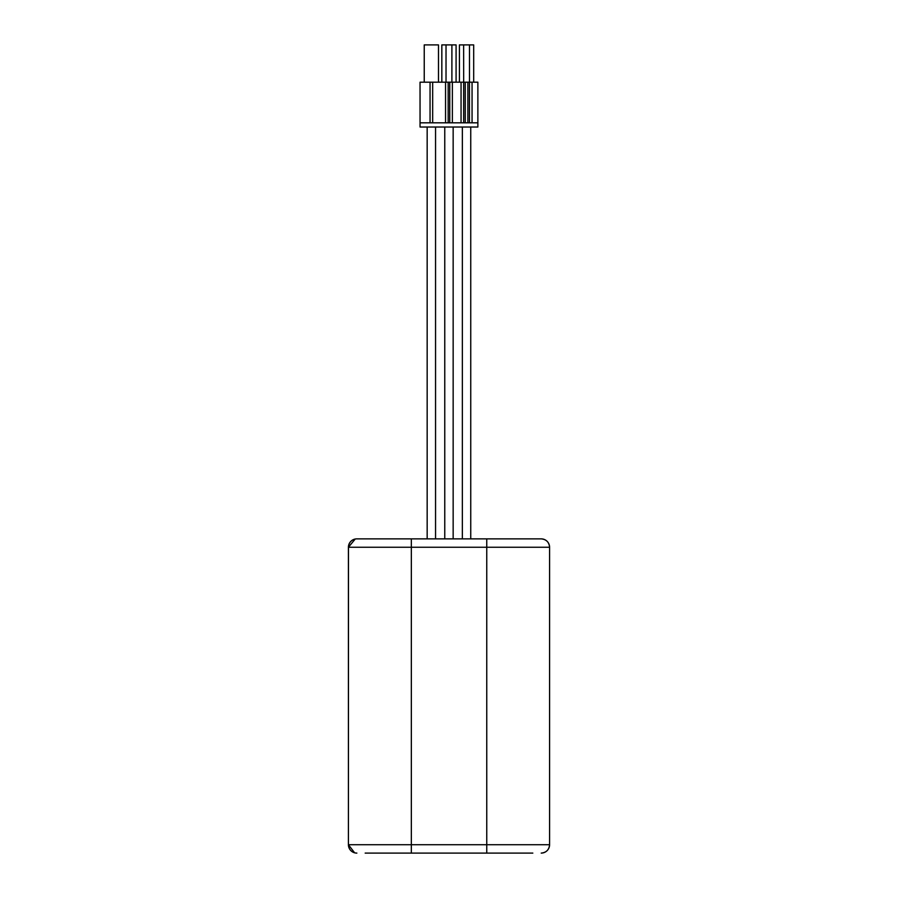 <?xml version="1.0" encoding="UTF-8"?>
<svg xmlns="http://www.w3.org/2000/svg" width="898" height="898" viewBox="0 0 898 898"><rect width="100%" height="100%" fill="white"/><g stroke="black" fill="none" stroke-linecap="round" stroke-linejoin="round"><path stroke-width="1.35" d="M411.25 853.1L532.828 853.1M365.172 853.1L486.761 853.1L486.761 844.715L549.587 844.715A8.385 8.385 -90 0 1 541.213 853.1C546.298 852.606 549.093 849.811 549.587 844.715L549.587 547.252L411.34 547.252L411.34 844.715L486.761 844.715L486.761 538.867L541.213 538.867L411.25 538.867M356.865 853.1A8.385 8.385 -90 0 1 348.48 844.715L411.34 844.715L411.34 853.1M355.911 538.912L356.787 538.867A8.385 8.385 90 0 0 348.413 547.252L348.413 844.715A8.385 8.385 90 0 0 356.787 853.1A8.385 8.385 90 0 1 348.413 844.715L348.48 547.252A8.385 8.385 -90 0 1 356.865 538.867L411.34 538.867L411.34 547.252L348.413 547.252L348.413 844.715L354.62 852.808M541.213 538.867A8.385 8.385 -90 0 1 549.587 547.252C549.093 542.156 546.298 539.361 541.213 538.867L541.213 538.867A8.385 8.385 -90 0 1 549.587 547.252L549.587 844.715M355.249 539.013L348.413 547.252A8.385 8.385 90 0 1 356.787 538.867L356.865 538.867M420.04 127.022L477.871 127.022L477.871 122.824L420.051 122.824L420.051 127.022L420.04 82.189L420.051 122.824M469.441 122.824L469.441 82.189L477.871 82.189L477.871 122.824M469.441 82.189L467.869 82.189L467.869 122.824M465.254 122.824L465.254 82.189L467.869 82.189M465.254 82.189L463.671 82.189L463.671 122.824M461.056 122.824L461.056 82.189L463.671 82.189L463.626 44.9L469.486 44.9L469.486 82.189M461.056 82.189L452.368 82.189L452.368 122.824M449.752 122.824L449.752 82.189L452.368 82.189M449.752 82.189L448.169 82.189L448.169 122.824M445.554 122.824L445.554 82.189L448.169 82.189M445.554 82.189L432.668 82.189L432.668 122.824M430.052 122.824L430.052 82.189L432.668 82.189M430.052 82.189L420.051 82.189M472.056 82.189L472.056 122.824M459.428 44.9L459.428 82.189L459.428 44.9L459.428 82.189L459.428 44.9L463.626 44.9M469.486 44.9L473.684 44.9L473.684 82.189M424.238 44.9L424.238 82.189L424.238 44.9L424.238 82.189L424.238 44.9L438.482 44.9L438.482 82.189M441.827 44.9L441.827 82.189L441.838 44.9L441.838 82.189L441.838 44.9L451.896 44.9L451.896 82.189M446.025 82.189L446.025 44.9M451.896 44.9L456.083 44.9L456.083 82.189M355.765 853.033L356.787 853.1M462.358 127.022L462.358 538.867L462.369 127.022M427.167 127.022L427.167 538.867L427.167 127.022M470.743 127.022L470.743 538.867M435.552 127.022L435.552 538.867M444.768 127.022L444.768 538.867L444.768 127.022M453.153 127.022L453.153 538.867"/></g></svg>
